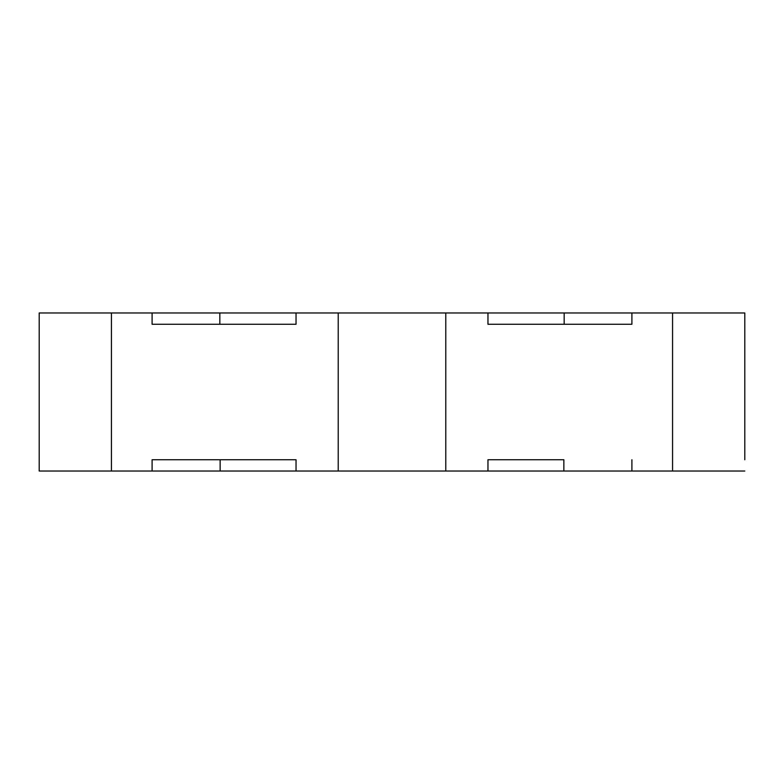 <?xml version="1.0" encoding="UTF-8"?>
<svg xmlns="http://www.w3.org/2000/svg" width="784" height="784" viewBox="0 0 784 784"><rect width="100%" height="100%" fill="white"/><g stroke="black" fill="none" stroke-linecap="round" stroke-linejoin="round"><path stroke-width="1.18" d="M111.436 312.973L111.436 471.027L39.2 471.027L39.2 312.973L338.218 312.973L338.218 471.027L445.782 471.027L445.782 312.973L338.218 312.973M744.8 459.738L744.8 312.973L631.904 312.973L631.904 324.262L487.962 324.262L487.962 312.973L445.782 312.973M744.8 324.262L744.8 312.973M631.904 459.738L631.904 471.027L563.863 471.027L563.863 459.738L487.962 459.738L487.962 471.027L445.782 471.027M631.904 471.027L672.564 471.027L672.564 312.973M296.038 471.027L296.038 459.738L152.096 459.738L152.096 471.027L338.218 471.027M152.096 312.973L152.096 324.262L296.038 324.262L296.038 312.973M111.436 471.027L152.096 471.027M563.863 471.027L487.962 471.027M672.564 471.027L744.8 471.027M487.962 312.973L631.904 312.973M152.096 324.262L219.834 324.262L219.834 312.973M631.904 324.262L564.166 324.262L564.166 312.973M152.096 459.738L220.137 459.738L220.137 471.027"/></g></svg>
